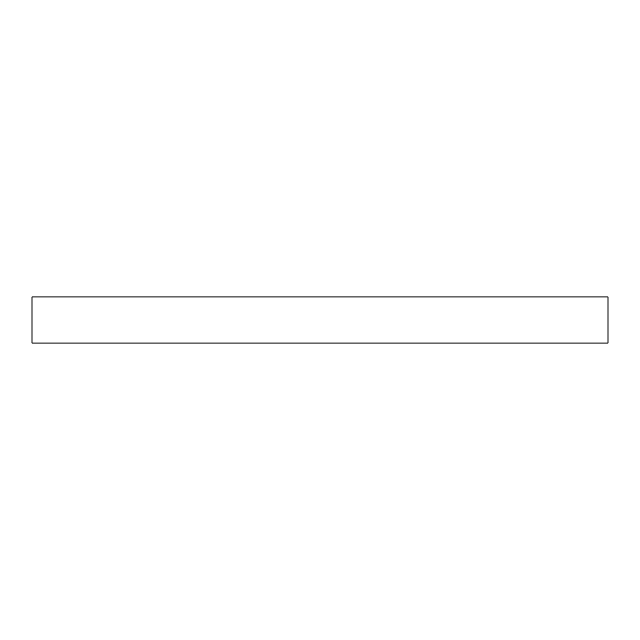 <?xml version="1.0" encoding="UTF-8"?>
<svg xmlns="http://www.w3.org/2000/svg" width="640" height="640" viewBox="0 0 640 640"><rect width="100%" height="100%" fill="white"/><g stroke="black" fill="none" stroke-linecap="round" stroke-linejoin="round"><path stroke-width="0.96" d="M32 296.96L32 343.04L608 343.04L608 296.96L32 296.96L608 296.96L608 343.04L32 343.04L32 296.96"/></g></svg>
